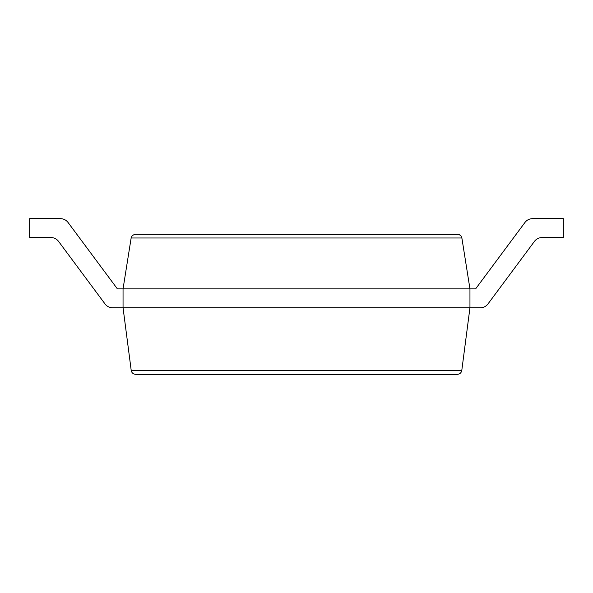 <?xml version="1.0" encoding="UTF-8"?>
<svg xmlns="http://www.w3.org/2000/svg" width="593" height="593" viewBox="0 0 593 593"><rect width="100%" height="100%" fill="white"/><g stroke="black" fill="none" stroke-linecap="round" stroke-linejoin="round"><path stroke-width="0.89" d="M131.216 370.462L123.047 307.774L480.374 307.774A9.451 9.451 0 0 0 487.957 303.957L534.441 241.388A9.451 9.451 0 0 1 542.024 237.571L563.35 237.571L563.35 218.669L532.521 218.669A9.451 9.451 0 0 0 524.938 222.486L475.623 288.873L123.047 288.873L123.047 307.774L112.626 307.774A9.451 9.451 0 0 1 105.043 303.957L58.559 241.388A9.451 9.451 0 0 0 50.976 237.571L29.65 237.571L29.65 218.669L60.479 218.669A9.451 9.451 0 0 1 68.062 222.486L117.377 288.873L123.047 288.873L131.216 237.548L132.306 235.606L134.626 234.324L459.227 234.591L460.991 235.947L461.873 237.986L469.952 288.873L469.952 307.774L461.784 370.462C461.28 372.849 459.805 374.139 457.373 374.331L135.627 374.331C133.195 374.139 131.72 372.849 131.216 370.462L461.784 370.462M29.65 218.669L60.479 218.669L29.65 218.669M68.062 222.486L117.377 288.873L68.062 222.486M524.938 222.486L475.623 288.873L524.938 222.486M469.952 307.774L480.374 307.774L469.952 307.774M131.127 237.986L461.873 237.986"/></g></svg>
